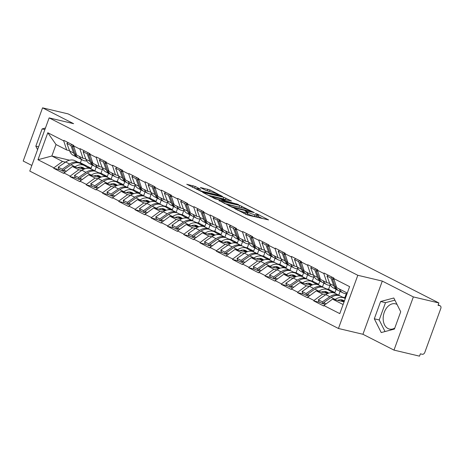 <?xml version="1.0" encoding="UTF-8"?>
<svg xmlns="http://www.w3.org/2000/svg" width="464" height="464" viewBox="0 0 464 464"><rect width="100%" height="100%" fill="white"/><g stroke="black" fill="none" stroke-linecap="round" stroke-linejoin="round"><path stroke-width="0.7" d="M234.511 208.493L247.463 215L268.569 219.913L257.311 214.084L255.438 213.504L257.114 214.42A5.22 0.626 20 0 1 258.361 215.342A5.22 0.626 20 0 1 256.731 215.221L255.014 214.815A5.22 0.626 20 0 1 248.078 212.28L245.154 211.01L246.477 211.903A5.22 0.626 20 0 1 247.718 212.819A5.22 0.626 20 0 1 246.088 212.703L244.371 212.297A5.22 0.626 20 0 1 237.435 209.763L234.511 208.493M394.777 328.089A12.969 8.99 103.3 0 1 389.429 329.057A12.969 8.99 103.3 0 1 388.008 328.535A12.969 8.99 103.3 0 1 383.943 313.322A12.969 8.99 103.3 0 1 395.398 303.821A12.969 8.99 103.3 0 1 396.819 304.343A12.969 8.99 103.3 0 1 397.056 304.471M195.211 186.464L186.754 184.266L201.382 191.504L222.488 196.411L210.03 189.973L200.373 187.491L205.923 190.414L211.555 192.021A4.367 0.522 20 0 1 216.05 193.546A4.367 0.522 20 0 1 218.393 194.909A4.367 0.522 20 0 1 217.024 194.816L203.47 191.603A4.367 0.522 20 0 1 198.975 190.083A4.367 0.522 20 0 1 196.632 188.715A4.367 0.522 20 0 1 197.995 188.813L200.767 189.387L195.211 186.464L194.648 188.013L192.282 187.178M382.295 281.085L362.935 334.277L393.988 350.111L413.349 296.919L382.295 281.085L357.814 275.291L49.138 117.891L73.614 123.679L42.56 107.845L68.092 113.889L438.88 302.963L438.033 305.289L439.901 305.73L438.19 304.86M413.349 296.919L438.88 302.963M219.078 200.529L233.195 207.727L254.301 212.634L239.673 205.401L218.979 200.79M215.122 198.824L202.658 192.38L223.764 197.287L231.49 201.005L222.117 198.952L225.933 200.987L238.583 204.595L215.122 198.824M357.814 275.291L338.453 328.483L29.777 171.083L49.138 117.891M60.076 169.807L53.708 168.299L63.609 173.35L72.43 166.506L83.856 169.215M53.708 168.299L53.876 167.835L37.984 159.732L47.804 132.745L63.696 140.853L63.87 140.383L73.77 145.435L73.596 145.899L79.953 149.141L80.127 148.677L90.028 153.723L89.854 154.187L96.21 157.429L96.384 156.965L106.285 162.011L106.111 162.481L112.468 165.718L112.642 165.254L122.537 170.305L122.368 170.769L128.725 174.012L128.899 173.548L138.794 178.594L138.626 179.058L144.983 182.3L145.151 181.836L155.051 186.882L154.883 187.346L161.24 190.588L161.408 190.124L171.309 195.176L171.141 195.64L177.497 198.882L177.666 198.412L187.566 203.464L187.398 203.928L193.755 207.17L193.923 206.706L203.824 211.752L203.655 212.216L210.012 215.458L210.18 214.994L220.081 220.046L219.913 220.51L226.27 223.752L226.438 223.283L236.338 228.334L236.17 228.798L242.527 232.041L242.695 231.577L252.596 236.623L252.428 237.087L258.784 240.329L258.953 239.865L268.853 244.911L268.685 245.381L275.042 248.623L275.21 248.153L285.111 253.205L284.942 253.669L291.299 256.911L291.467 256.447L301.368 261.493L301.2 261.957L307.557 265.199L307.725 264.735L317.625 269.781L317.457 270.251L323.814 273.493L323.982 273.023L333.883 278.075L333.715 278.539L349.607 286.642L339.787 313.629L323.895 305.521L332.543 299.147L344.062 301.873M320.195 302.447L313.821 300.939L323.721 305.991L323.895 305.521M313.821 300.939L313.995 300.475L307.638 297.233L316.286 290.858L327.712 293.561M303.937 294.159L297.563 292.651L307.464 297.697L307.638 297.233M297.563 292.651L297.737 292.187L291.38 288.944L300.028 282.57L311.454 285.273M287.68 285.865L281.306 284.362L291.206 289.408L291.38 288.944M281.306 284.362L281.48 283.893L275.123 280.65L283.771 274.276L295.197 276.985M271.423 277.576L265.048 276.068L274.949 281.12L275.123 280.65M265.048 276.068L265.222 275.604L258.866 272.362L267.513 265.988L278.939 268.691M255.165 269.288L248.797 267.78L258.692 272.826L258.866 272.362M248.797 267.78L248.965 267.316L242.608 264.074L251.256 257.7L262.688 260.403M238.908 261L232.539 259.492L242.434 264.538L242.608 264.074M232.539 259.492L232.708 259.022L226.351 255.786L234.999 249.406L246.43 252.114M222.65 252.706L216.282 251.198L226.183 256.25L226.351 255.786M216.282 251.198L216.45 250.734L210.093 247.492L218.741 241.118L230.173 243.82M206.393 244.418L200.025 242.91L209.925 247.956L210.093 247.492M200.025 242.91L200.193 242.446L193.836 239.204L202.484 232.829L213.916 235.532M190.136 236.13L183.767 234.622L193.668 239.668L193.836 239.204M183.767 234.622L183.935 234.152L177.579 230.915L186.226 224.535L197.658 227.244M173.878 227.836L167.51 226.328L177.41 231.379L177.579 230.915M167.51 226.328L167.678 225.864L161.321 222.621L169.969 216.247L181.401 218.95M157.621 219.547L151.252 218.039L161.153 223.085L161.321 222.621M151.252 218.039L151.421 217.575L145.064 214.333L153.712 207.959L165.143 210.662M141.363 211.259L134.995 209.751L144.896 214.797L145.064 214.333M134.995 209.751L135.163 209.287L128.806 206.045L137.454 199.671L148.886 202.374M125.106 202.965L118.738 201.457L128.638 206.509L128.806 206.045M118.738 201.457L118.906 200.993L112.549 197.751L121.197 191.377L132.629 194.08M108.849 194.677L102.48 193.169L112.381 198.221L112.549 197.751M102.48 193.169L102.648 192.705L96.292 189.463L104.939 183.089L116.371 185.791M92.591 186.389L86.223 184.881L96.123 189.927L96.292 189.463M86.223 184.881L86.391 184.417L80.034 181.175L88.688 174.8L100.114 177.503M76.334 178.095L69.965 176.587L79.866 181.639L80.034 181.175M69.965 176.587L70.134 176.123L63.777 172.881M85.817 158.949L82.963 158.276L76.606 155.034L73.596 145.899M98.385 172.649L100.99 173.263L107.346 176.506L103.559 175.612M72.43 166.506L78.787 169.749L81.745 170.45M102.451 169.238L100.99 173.263M108.512 173.298L107.346 176.506M82.963 158.276L79.953 149.141M70.134 176.123L78.787 169.749M102.074 167.237L99.221 166.564L92.864 163.322L89.854 154.187M114.643 180.943L117.247 181.557L123.604 184.8L119.816 183.901M88.688 174.8L95.045 178.037L98.003 178.739M118.709 177.526L117.247 181.557M124.77 181.592L123.604 184.8M99.221 166.564L96.21 157.429M86.391 184.417L95.045 178.037M118.332 175.531L115.478 174.853L109.121 171.61L106.111 162.481M130.9 189.231L133.504 189.846L139.861 193.088L136.074 192.189M104.939 183.089L111.302 186.331L114.26 187.033M134.966 185.82L133.504 189.846M141.027 189.88L139.861 193.088M115.478 174.853L112.468 165.718M102.648 192.705L111.302 186.331M134.589 183.819L131.735 183.141L125.379 179.904L122.368 170.769M147.158 197.519L149.762 198.134L156.119 201.376L152.331 200.483M121.197 191.377L127.554 194.619L130.517 195.321M151.223 194.109L149.762 198.134M157.284 198.169L156.119 201.376M131.735 183.141L128.725 174.012M118.906 200.993L127.554 194.619M150.846 192.108L147.993 191.435L141.636 188.193L138.626 179.058M163.415 205.813L166.019 206.428L172.376 209.67L168.589 208.771M137.454 199.671L143.811 202.907L146.775 203.609M167.481 202.397L166.019 206.428M173.542 206.457L172.376 209.67M147.993 191.435L144.983 182.3M135.163 209.287L143.811 202.907M167.104 200.402L164.25 199.723L157.893 196.481L154.883 187.346M179.672 214.101L182.277 214.716L188.633 217.958L184.846 217.059M153.712 207.959L160.068 211.201L163.032 211.897M183.738 210.691L182.277 214.716M189.799 214.751L188.633 217.958M164.25 199.723L161.24 190.588M151.421 217.575L160.068 211.201M183.361 208.69L180.508 208.011L174.151 204.775L171.141 195.64M195.93 222.389L198.528 223.004L204.891 226.246L201.098 225.353M169.969 216.247L176.326 219.489L179.29 220.191M199.996 218.979L198.528 223.004M206.057 223.039L204.891 226.246M180.508 208.011L177.497 198.882M167.678 225.864L176.326 219.489M199.619 216.978L196.765 216.305L190.402 213.063L187.398 203.928M212.187 230.683L214.786 231.298L221.142 234.54L217.355 233.641M186.226 224.535L192.583 227.778L195.547 228.479M216.253 227.267L214.786 231.298M222.314 231.327L221.142 234.54M196.765 216.305L193.755 207.17M183.935 234.152L192.583 227.778M215.87 225.266L213.017 224.593L206.66 221.351L203.655 212.216M228.445 238.972L231.043 239.586L237.4 242.829L233.612 241.93M202.484 232.829L208.841 236.072L211.804 236.768M232.51 235.561L231.043 239.586M238.571 239.621L237.4 242.829M213.017 224.593L210.012 215.458M200.193 242.446L208.841 236.072M232.128 233.56L229.274 232.882L222.917 229.639L219.913 220.51M244.702 247.26L247.3 247.875L253.657 251.117L249.87 250.224M218.741 241.118L225.098 244.36L228.062 245.062M248.768 243.849L247.3 247.875M254.829 247.909L253.657 251.117M229.274 232.882L226.27 223.752M216.45 250.734L225.098 244.36M248.385 241.848L245.531 241.176L239.175 237.933L236.17 228.798M260.959 255.548L263.558 256.169L269.915 259.411L266.127 258.512M234.999 249.406L241.355 252.648L244.319 253.35M265.025 252.138L263.558 256.169M271.086 256.198L269.915 259.411M245.531 241.176L242.527 232.041M232.708 259.022L241.355 252.648M264.642 250.137L261.789 249.464L255.432 246.222L252.428 237.087M277.217 263.842L279.815 264.457L286.172 267.699L282.385 266.8M251.256 257.7L257.613 260.942L260.577 261.638M281.283 260.432L279.815 264.457M287.344 264.492L286.172 267.699M261.789 249.464L258.784 240.329M248.965 267.316L257.613 260.942M280.9 258.431L278.046 257.752L271.689 254.51L268.685 245.381M293.474 272.13L296.073 272.745L302.429 275.987L298.642 275.094M267.513 265.988L273.87 269.23L276.828 269.932M297.54 268.72L296.073 272.745M303.601 272.78L302.429 275.987M278.046 257.752L275.042 248.623M265.222 275.604L273.87 269.23M297.157 266.719L294.304 266.046L287.947 262.804L284.942 253.669M309.732 280.418L312.33 281.039L318.687 284.275L314.899 283.382M283.771 274.276L290.128 277.518L293.086 278.22M313.797 277.008L312.33 281.039M319.858 281.068L318.687 284.275M294.304 266.046L291.299 256.911M281.48 283.893L290.128 277.518M313.415 275.007L310.561 274.334L304.204 271.092L301.2 261.957M325.989 288.712L328.587 289.327L334.944 292.569L331.157 291.67M300.028 282.57L306.385 285.812L309.343 286.508M330.055 285.302L328.587 289.327M336.116 289.362L334.944 292.569M310.561 274.334L307.557 265.199M297.737 292.187L306.385 285.812M329.672 283.301L326.818 282.622L320.462 279.38L317.457 270.251M342.246 297.001L345.494 297.946M316.286 290.858L322.642 294.101L325.6 294.802M346.312 293.59L344.845 297.615M326.818 282.622L323.814 273.493M313.995 300.475L322.642 294.101M393.988 350.111L419.52 356.155L420.367 353.829L422.228 354.27A2.494 1.769 117 0 0 424.827 352.356L440.8 308.467A2.494 1.769 117 0 0 440.185 305.834A2.494 1.769 117 0 0 439.901 305.73M347.275 293.051L336.719 287.674L333.715 278.539M332.543 299.147L343.099 304.529M42.56 107.845L23.2 161.037L31.83 165.439M362.935 334.277L338.453 328.483M69.559 150.661L66.706 149.982L56.022 144.536L51.846 156.014L62.53 161.46L65.488 162.162M81.571 159.564L80.405 162.771L77.801 162.156M69.6 160.213L51.846 156.014L37.984 159.732M87.302 167.324L91.089 168.217L80.405 162.771M92.255 165.01L91.089 168.217M66.706 149.982L63.696 140.853M56.022 144.536L47.804 132.745M53.876 167.835L62.53 161.46M381.228 332.56L394.429 329.051L400.716 311.767L393.808 297.998L380.608 301.513L374.315 318.791L381.228 332.56M45.449 128.023L42.12 128.911L35.832 146.189L37.572 149.657M247.718 212.819L247.155 214.374A5.22 0.626 20 0 1 245.526 214.258L245.27 214.194M258.361 215.342L257.798 216.891A5.22 0.626 20 0 1 256.163 216.775L254.446 216.369A5.22 0.626 20 0 1 247.515 213.834L247.376 213.765M262.473 218.556L258.019 216.282M241.303 207.756L224.095 203.4M231.501 206.735L251.099 211.572L249.702 210.639A5.22 0.626 20 0 0 242.765 208.104L230.411 205.181A5.22 0.626 20 0 0 228.775 205.065A5.22 0.626 20 0 0 230.022 205.981L231.501 206.735L231.374 207.095M208.191 195.286L223.201 198.841L223.764 197.287M225.394 199.648L223.201 198.841M213.956 196.939A4.367 0.522 20 0 0 212.593 196.84A4.367 0.522 20 0 0 214.936 198.209A4.367 0.522 20 0 0 219.431 199.729L224.721 200.895L220.905 198.865L213.956 196.939M196.533 188.976L194.648 188.013M209.49 191.533L205.9 190.397M394.899 300.173L385.503 302.673L379.21 319.951L385.033 331.551M379.21 319.951L374.315 318.791M385.503 302.673L380.608 301.513M38.599 146.844L35.832 146.189M44.886 129.566L42.12 128.911M347.095 293.544L346.84 293.567A13.63 9.686 -63 0 1 344.456 293.393A13.63 9.686 -63 0 1 342.896 292.819A13.63 9.686 -63 0 1 339.439 289.06M344.242 301.391L341.794 299.843M344.189 301.525L341.446 299.79M343.899 301.838L340.593 299.744M344.387 300.991L343.818 300.631A11.136 7.911 117 0 0 343.366 300.37A11.136 7.911 117 0 0 337.688 300.365M345.257 298.596L345.054 298.468A13.63 9.686 117 0 0 344.497 298.149A13.63 9.686 117 0 0 335.188 299.442L334.828 299.686M339.793 295.8L339.689 295.73A13.63 9.686 -63 0 0 339.132 295.411L335.118 293.37A13.63 9.686 117 0 0 325.809 294.657L318.345 299.808L318.913 301.797L322.927 303.839L322.352 301.855L318.345 299.808M335.188 299.442L331.174 297.395A13.63 9.686 -63 0 1 340.489 296.107L344.497 298.149M331.174 297.395L323.71 302.545L326.204 303.821M324.846 304.819L324.278 304.529L323.71 302.545M333.523 277.89L332.346 278.812L334.097 279.705M342.896 292.819L338.882 290.771A13.63 9.686 -63 0 1 335.176 286.398L332.346 278.812M338.227 290.389A13.63 9.686 -63 0 1 337.525 290.081L333.517 288.034A13.63 9.686 -63 0 1 329.811 283.661L326.981 276.074L328.158 275.152M333.309 278.058L333.181 277.716M332.166 277.199L330.994 278.122L326.981 276.074M337.525 290.081A13.63 9.686 -63 0 1 333.819 285.708L330.994 278.122M322.352 301.855L329.817 296.705A13.63 9.686 -63 0 1 339.132 295.411M323.889 303.172L322.927 303.839M330.588 285.273L330.583 285.273A13.63 9.686 -63 0 1 328.205 285.099A13.63 9.686 -63 0 1 326.639 284.525A13.63 9.686 -63 0 1 323.182 280.772M328.309 293.306L325.537 291.554M328.147 293.37L325.189 291.496M327.642 293.544L324.336 291.45M328.802 293.126L327.561 292.343A11.136 7.911 117 0 0 327.108 292.082A11.136 7.911 117 0 0 321.436 292.076M332.694 292.645L328.796 290.18A13.63 9.686 117 0 0 328.239 289.861A13.63 9.686 117 0 0 318.93 291.154L318.571 291.398M323.536 287.506L323.431 287.442A13.63 9.686 -63 0 0 322.874 287.123L318.861 285.076A13.63 9.686 117 0 0 309.552 286.369L302.087 291.52L302.656 293.503L306.669 295.551L306.095 293.567L302.087 291.52M318.93 291.154L314.917 289.107A13.63 9.686 -63 0 1 324.232 287.813L328.239 289.861M314.917 289.107L307.452 294.257L309.946 295.527M308.589 296.531L308.021 296.241L307.452 294.257M317.266 269.601L316.088 270.524L317.84 271.417M326.639 284.525L322.625 282.483A13.63 9.686 -63 0 1 318.919 278.11L316.088 270.524M340.112 291.398L338.726 295.208M321.97 282.1A13.63 9.686 -63 0 1 321.274 281.793L317.26 279.746A13.63 9.686 -63 0 1 313.554 275.372L310.723 267.786L311.901 266.864M317.051 269.77L316.924 269.427M315.909 268.911L314.737 269.833L310.723 267.786M321.274 281.793A13.63 9.686 -63 0 1 317.567 277.42L314.737 269.833M306.095 293.567L313.56 288.417A13.63 9.686 -63 0 1 322.874 287.123M307.632 294.884L306.669 295.551M314.331 276.985L314.325 276.985A13.63 9.686 -63 0 1 311.947 276.811A13.63 9.686 -63 0 1 310.381 276.237A13.63 9.686 -63 0 1 306.924 272.478M312.052 285.018L309.279 283.26M311.889 285.082L308.931 283.208M311.385 285.256L308.079 283.162M312.545 284.832L311.303 284.049A11.136 7.911 117 0 0 310.851 283.794A11.136 7.911 117 0 0 305.179 283.788M316.436 284.357L312.539 281.886A13.63 9.686 117 0 0 311.982 281.573A13.63 9.686 117 0 0 302.673 282.86L302.313 283.11M307.278 279.218L307.174 279.148A13.63 9.686 -63 0 0 306.617 278.835L302.603 276.788A13.63 9.686 117 0 0 293.294 278.081L285.83 283.231L286.398 285.215L290.412 287.262L289.838 285.273L285.83 283.231M302.673 282.86L298.659 280.813A13.63 9.686 -63 0 1 307.974 279.525L311.982 281.573M298.659 280.813L291.195 285.963L293.689 287.239M292.332 288.243L291.763 287.953L291.195 285.963M301.008 261.307L299.831 262.235L301.583 263.129M310.381 276.237L306.368 274.189A13.63 9.686 -63 0 1 302.661 269.822L299.831 262.235M323.855 283.11L322.468 286.914M305.712 273.806A13.63 9.686 -63 0 1 305.016 273.499L301.003 271.457A13.63 9.686 -63 0 1 297.296 267.084L294.466 259.498L295.643 258.576M300.794 261.476L300.666 261.133M299.651 260.617L298.48 261.545L294.466 259.498M305.016 273.499A13.63 9.686 -63 0 1 301.31 269.132L298.48 261.545M289.838 285.273L297.308 280.123A13.63 9.686 -63 0 1 306.617 278.835M291.375 286.595L290.412 287.262M298.074 268.697L298.068 268.697A13.63 9.686 -63 0 1 295.69 268.523A13.63 9.686 -63 0 1 294.124 267.948A13.63 9.686 -63 0 1 290.667 264.19M295.794 276.724L293.022 274.972M295.632 276.793L292.674 274.92M295.127 276.967L291.821 274.874M296.287 276.544L295.046 275.761A11.136 7.911 117 0 0 294.594 275.5A11.136 7.911 117 0 0 288.921 275.494M300.179 276.063L296.281 273.598A13.63 9.686 117 0 0 295.725 273.279A13.63 9.686 117 0 0 286.416 274.572L286.056 274.821M291.021 270.93L290.916 270.86A13.63 9.686 -63 0 0 290.36 270.541L286.346 268.499A13.63 9.686 117 0 0 277.037 269.787L269.572 274.937L270.141 276.927L274.154 278.968L273.58 276.985L269.572 274.937M286.416 274.572L282.402 272.525A13.63 9.686 -63 0 1 291.717 271.237L295.725 273.279M282.402 272.525L274.937 277.675L277.431 278.951M276.074 279.949L275.506 279.659L274.937 277.675M284.751 253.019L283.574 253.941L285.325 254.835M294.124 267.948L290.11 265.901A13.63 9.686 -63 0 1 286.404 261.528L283.574 253.941M307.597 274.816L306.211 278.626M289.455 265.518A13.63 9.686 -63 0 1 288.759 265.211L284.745 263.163A13.63 9.686 -63 0 1 281.039 258.796L278.209 251.21L279.386 250.282M284.536 253.187L284.409 252.845M283.394 252.329L282.222 253.251L278.209 251.21M288.759 265.211A13.63 9.686 -63 0 1 285.053 260.838L282.222 253.251M273.58 276.985L281.051 271.834A13.63 9.686 -63 0 1 290.36 270.541M275.117 278.307L274.154 278.968M281.816 260.403L281.81 260.408A13.63 9.686 -63 0 1 279.432 260.229A13.63 9.686 -63 0 1 277.866 259.66A13.63 9.686 -63 0 1 274.41 255.902M279.537 268.436L276.764 266.684M279.374 268.499L276.416 266.626M278.87 268.673L275.564 266.58M280.03 268.256L278.794 267.473A11.136 7.911 117 0 0 278.336 267.212A11.136 7.911 117 0 0 272.664 267.206M283.922 267.774L280.024 265.309A13.63 9.686 117 0 0 279.467 264.99A13.63 9.686 117 0 0 270.158 266.284L269.799 266.527M274.769 262.641L274.659 262.572A13.63 9.686 -63 0 0 274.102 262.253L270.089 260.205A13.63 9.686 117 0 0 260.78 261.499L253.315 266.649L253.883 268.633L257.897 270.68L257.323 268.697L253.315 266.649M270.158 266.284L266.145 264.236A13.63 9.686 -63 0 1 275.459 262.943L279.467 264.99M266.145 264.236L258.68 269.387L261.174 270.657M259.817 271.66L259.248 271.37L258.68 269.387M268.494 244.731L267.316 245.653L269.068 246.546M277.866 259.66L273.853 257.613A13.63 9.686 -63 0 1 270.147 253.24L267.316 245.653M291.34 266.527L289.954 270.338M273.197 257.23A13.63 9.686 -63 0 1 272.501 256.923L268.488 254.875A13.63 9.686 -63 0 1 264.782 250.502L261.951 242.916L263.129 241.993M268.279 244.899L268.151 244.557M267.142 244.041L265.965 244.963L261.951 242.916M272.501 256.923A13.63 9.686 -63 0 1 268.795 252.549L265.965 244.963M257.323 268.697L264.793 263.546A13.63 9.686 -63 0 1 274.102 262.253M258.86 270.013L257.897 270.68M265.559 252.114L265.553 252.114A13.63 9.686 -63 0 1 263.175 251.94A13.63 9.686 -63 0 1 261.609 251.366A13.63 9.686 -63 0 1 258.158 247.608M263.279 260.147L260.507 258.39M263.117 260.211L260.159 258.338M262.612 260.385L259.306 258.291M263.772 259.962L262.537 259.179A11.136 7.911 117 0 0 262.079 258.924A11.136 7.911 117 0 0 256.406 258.918M267.664 259.486L263.767 257.015A13.63 9.686 117 0 0 263.216 256.702A13.63 9.686 117 0 0 253.901 257.99L253.541 258.239M258.512 254.347L258.402 254.278A13.63 9.686 -63 0 0 257.845 253.965L253.831 251.917A13.63 9.686 117 0 0 244.522 253.211L237.058 258.361L237.626 260.345L241.64 262.392L241.065 260.403L237.058 258.361M253.901 257.99L249.887 255.948A13.63 9.686 -63 0 1 259.202 254.655L263.216 256.702M249.887 255.948L242.423 261.099L244.917 262.369M243.559 263.372L242.991 263.082L242.423 261.099M252.236 236.437L251.059 237.365L252.81 238.258M261.609 251.366L257.595 249.319A13.63 9.686 -63 0 1 253.889 244.951L251.059 237.365M275.082 258.239L273.696 262.044M256.94 248.936A13.63 9.686 -63 0 1 256.244 248.629L252.23 246.587A13.63 9.686 -63 0 1 248.524 242.214L245.694 234.627L246.871 233.705M252.022 236.605L251.894 236.263M250.885 235.747L249.707 236.675L245.694 234.627M256.244 248.629A13.63 9.686 -63 0 1 252.538 244.261L249.707 236.675M241.065 260.403L248.536 255.252A13.63 9.686 -63 0 1 257.845 253.965M242.602 261.725L241.64 262.392M249.301 243.826L249.296 243.826A13.63 9.686 -63 0 1 246.918 243.652A13.63 9.686 -63 0 1 245.352 243.078A13.63 9.686 -63 0 1 241.901 239.32M247.022 251.853L244.25 250.102M246.86 251.923L243.902 250.05M246.355 252.097L243.049 250.003M247.515 251.674L246.28 250.891A11.136 7.911 117 0 0 245.821 250.63A11.136 7.911 117 0 0 240.149 250.624M251.407 251.198L247.509 248.727A13.63 9.686 117 0 0 246.958 248.408A13.63 9.686 117 0 0 237.643 249.702L237.284 249.951M242.254 246.059L242.144 245.99A13.63 9.686 -63 0 0 241.587 245.676L237.574 243.629A13.63 9.686 117 0 0 228.265 244.917L220.8 250.067L221.369 252.056L225.382 254.098L224.808 252.114L220.8 250.067M237.643 249.702L233.63 247.654A13.63 9.686 -63 0 1 242.945 246.367L246.958 248.408M233.63 247.654L226.165 252.805L228.659 254.081M227.302 255.078L226.734 254.788L226.165 252.805M235.979 228.149L234.801 229.071L236.553 229.964M245.352 243.078L241.338 241.031A13.63 9.686 -63 0 1 237.632 236.657L234.801 229.071M258.825 249.951L257.439 253.756M240.683 240.648A13.63 9.686 -63 0 1 239.987 240.34L235.973 238.293A13.63 9.686 -63 0 1 232.267 233.926L229.436 226.339L230.614 225.411M235.764 228.317L235.637 227.975M234.627 227.459L233.45 228.381L229.436 226.339M239.987 240.34A13.63 9.686 -63 0 1 236.28 235.967L233.45 228.381M224.808 252.114L232.278 246.964A13.63 9.686 -63 0 1 241.587 245.676M226.345 253.437L225.382 254.098M233.044 235.532L233.038 235.538A13.63 9.686 -63 0 1 230.66 235.358A13.63 9.686 -63 0 1 229.094 234.79A13.63 9.686 -63 0 1 225.643 231.031M230.765 243.565L227.992 241.814M230.602 243.629L227.644 241.761M230.098 243.803L226.792 241.709M231.258 243.385L230.022 242.602A11.136 7.911 117 0 0 229.564 242.341A11.136 7.911 117 0 0 223.892 242.336M235.155 242.904L231.252 240.439A13.63 9.686 117 0 0 230.701 240.12A13.63 9.686 117 0 0 221.386 241.413L221.026 241.657M225.997 237.771L225.887 237.701A13.63 9.686 -63 0 0 225.33 237.382L221.316 235.335A13.63 9.686 117 0 0 212.007 236.628L204.543 241.779L205.111 243.762L209.125 245.81L208.551 243.826L204.543 241.779M221.386 241.413L217.372 239.366A13.63 9.686 -63 0 1 226.687 238.073L230.701 240.12M217.372 239.366L209.908 244.516L212.402 245.787M211.045 246.79L210.476 246.5L209.908 244.516M219.721 219.861L218.544 220.783L220.296 221.676M229.094 234.79L225.081 232.742A13.63 9.686 -63 0 1 221.374 228.369L218.544 220.783M242.568 241.657L241.181 245.468M224.425 232.36A13.63 9.686 -63 0 1 223.729 232.052L219.716 230.005A13.63 9.686 -63 0 1 216.009 225.632L213.179 218.045L214.356 217.123M219.507 220.029L219.379 219.687M218.37 219.17L217.193 220.093L213.179 218.045M223.729 232.052A13.63 9.686 -63 0 1 220.023 227.679L217.193 220.093M208.551 243.826L216.021 238.676A13.63 9.686 -63 0 1 225.33 237.382M210.088 245.143L209.125 245.81M216.787 227.244L216.781 227.244A13.63 9.686 -63 0 1 214.403 227.07A13.63 9.686 -63 0 1 212.837 226.496A13.63 9.686 -63 0 1 209.386 222.737M214.507 235.277L211.735 233.52M214.345 235.341L211.387 233.467M213.84 235.515L210.534 233.421M215 235.091L213.765 234.308A11.136 7.911 117 0 0 213.307 234.053A11.136 7.911 117 0 0 207.634 234.047M218.898 234.616L214.994 232.145A13.63 9.686 117 0 0 214.443 231.832A13.63 9.686 117 0 0 205.129 233.119L204.769 233.369M209.74 229.477L209.629 229.413A13.63 9.686 -63 0 0 209.073 229.094L205.065 227.047A13.63 9.686 117 0 0 195.75 228.34L188.285 233.491L188.854 235.474L192.867 237.522L192.299 235.532L188.285 233.491M205.129 233.119L201.115 231.078A13.63 9.686 -63 0 1 210.43 229.784L214.443 231.832M201.115 231.078L193.65 236.228L196.15 237.498M194.787 238.502L194.219 238.212L193.65 236.228M203.464 211.572L202.287 212.495L204.038 213.388M212.837 226.496L208.823 224.454A13.63 9.686 -63 0 1 205.117 220.081L202.287 212.495M226.31 233.369L224.924 237.179M208.168 224.071A13.63 9.686 -63 0 1 207.472 223.758L203.458 221.717A13.63 9.686 -63 0 1 199.752 217.343L196.922 209.757L198.099 208.835M203.249 211.741L203.122 211.393M202.113 210.876L200.935 211.804L196.922 209.757M207.472 223.758A13.63 9.686 -63 0 1 203.766 219.391L200.935 211.804M192.299 235.532L199.764 230.382A13.63 9.686 -63 0 1 209.073 229.094M193.83 236.855L192.867 237.522M200.535 218.956L200.523 218.956A13.63 9.686 -63 0 1 198.145 218.782A13.63 9.686 -63 0 1 196.579 218.208A13.63 9.686 -63 0 1 193.128 214.449M198.25 226.989L195.477 225.231M198.087 227.053L195.129 225.179M197.583 227.227L194.277 225.133M198.743 226.803L197.507 226.02A11.136 7.911 117 0 0 197.049 225.759A11.136 7.911 117 0 0 191.377 225.753M202.64 226.328L198.737 223.857A13.63 9.686 117 0 0 198.186 223.538A13.63 9.686 117 0 0 188.871 224.831L188.512 225.081M193.482 221.189L193.372 221.119A13.63 9.686 -63 0 0 192.815 220.806L188.807 218.759A13.63 9.686 117 0 0 179.493 220.046L172.028 225.197L172.596 227.186L176.61 229.228L176.042 227.244L172.028 225.197M188.871 224.831L184.858 222.784A13.63 9.686 -63 0 1 194.172 221.496L198.186 223.538M184.858 222.784L177.393 227.934L179.893 229.21M178.53 230.208L177.967 229.924L177.393 227.934M187.207 203.278L186.029 204.201L187.781 205.1M196.579 218.208L192.566 216.16A13.63 9.686 -63 0 1 188.86 211.793L186.029 204.201M210.053 225.081L208.667 228.885M191.91 215.777A13.63 9.686 -63 0 1 191.214 215.47L187.201 213.423A13.63 9.686 -63 0 1 183.495 209.055L180.664 201.469L181.842 200.541M186.992 203.447L186.864 203.104M185.855 202.588L184.678 203.51L180.664 201.469M191.214 215.47A13.63 9.686 -63 0 1 187.508 211.097L184.678 203.51M176.042 227.244L183.506 222.094A13.63 9.686 -63 0 1 192.815 220.806M177.573 228.566L176.61 229.228M184.278 210.668L184.266 210.668A13.63 9.686 -63 0 1 181.888 210.488A13.63 9.686 -63 0 1 180.322 209.919A13.63 9.686 -63 0 1 176.871 206.161M181.992 218.695L179.22 216.943M181.83 218.759L178.872 216.891M181.325 218.933L178.019 216.839M182.485 218.515L181.25 217.732A11.136 7.911 117 0 0 180.792 217.471A11.136 7.911 117 0 0 175.119 217.465M186.383 218.034L182.485 215.569A13.63 9.686 117 0 0 181.929 215.25A13.63 9.686 117 0 0 172.614 216.543L172.254 216.787M177.225 212.901L177.115 212.831A13.63 9.686 -63 0 0 176.558 212.512L172.55 210.47A13.63 9.686 117 0 0 163.235 211.758L155.771 216.908L156.339 218.892L160.353 220.939L159.784 218.956L155.771 216.908M172.614 216.543L168.6 214.496A13.63 9.686 -63 0 1 177.915 213.202L181.929 215.25M168.6 214.496L161.136 219.646L163.635 220.916M162.272 221.92L161.71 221.63L161.136 219.646M170.949 194.99L169.772 195.912L171.523 196.806M180.322 209.919L176.308 207.872A13.63 9.686 -63 0 1 172.602 203.499L169.772 195.912M193.795 216.787L192.409 220.597M175.653 207.489A13.63 9.686 -63 0 1 174.957 207.182L170.943 205.134A13.63 9.686 -63 0 1 167.237 200.761L164.407 193.175L165.584 192.253M170.735 195.158L170.607 194.816M169.598 194.3L168.42 195.222L164.407 193.175M174.957 207.182A13.63 9.686 -63 0 1 171.251 202.809L168.42 195.222M159.784 218.956L167.249 213.805A13.63 9.686 -63 0 1 176.558 212.512M161.315 220.272L160.353 220.939M168.02 202.374L168.009 202.374A13.63 9.686 -63 0 1 165.631 202.2A13.63 9.686 -63 0 1 164.065 201.625A13.63 9.686 -63 0 1 160.614 197.867M165.735 210.407L162.963 208.649M165.573 210.47L162.615 208.597M165.068 210.644L161.762 208.551M166.228 210.221L164.993 209.438A11.136 7.911 117 0 0 164.534 209.183A11.136 7.911 117 0 0 158.862 209.177M170.126 209.745L166.228 207.275A13.63 9.686 117 0 0 165.671 206.961A13.63 9.686 117 0 0 156.356 208.249L155.997 208.498M160.967 204.607L160.857 204.543A13.63 9.686 -63 0 0 160.3 204.224L156.293 202.176A13.63 9.686 117 0 0 146.978 203.47L139.513 208.62L140.082 210.604L144.095 212.651L143.527 210.668L139.513 208.62M156.356 208.249L152.343 206.207A13.63 9.686 -63 0 1 161.658 204.914L165.671 206.961M152.343 206.207L144.878 211.358L147.378 212.628M146.015 213.631L145.452 213.341L144.878 211.358M154.692 186.702L153.514 187.624L155.272 188.517M164.065 201.625L160.051 199.584A13.63 9.686 -63 0 1 156.345 195.211L153.514 187.624M177.538 208.498L176.152 212.309M159.396 199.201A13.63 9.686 -63 0 1 158.7 198.894L154.686 196.846A13.63 9.686 -63 0 1 150.98 192.473L148.149 184.887L149.327 183.964M154.477 186.87L154.35 186.528M153.34 186.006L152.163 186.934L148.149 184.887M158.7 198.894A13.63 9.686 -63 0 1 154.993 194.52L152.163 186.934M143.527 210.668L150.991 205.517A13.63 9.686 -63 0 1 160.3 204.224M145.058 211.984L144.095 212.651M151.763 194.085L151.751 194.085A13.63 9.686 -63 0 1 149.373 193.911A13.63 9.686 -63 0 1 147.807 193.337A13.63 9.686 -63 0 1 144.356 189.579M149.478 202.118L146.705 200.361M149.315 202.182L146.357 200.309M148.811 202.356L145.505 200.262M149.971 201.933L148.735 201.15A11.136 7.911 117 0 0 148.277 200.895A11.136 7.911 117 0 0 142.605 200.889M153.868 201.457L149.971 198.986A13.63 9.686 117 0 0 149.414 198.673A13.63 9.686 117 0 0 140.099 199.961L139.739 200.21M144.71 196.318L144.6 196.249A13.63 9.686 -63 0 0 144.043 195.936L140.035 193.888A13.63 9.686 117 0 0 130.72 195.176L123.256 200.326L123.824 202.316L127.838 204.363L127.269 202.374L123.256 200.326M140.099 199.961L136.085 197.913A13.63 9.686 -63 0 1 145.4 196.626L149.414 198.673M136.085 197.913L128.621 203.064L131.121 204.34M129.758 205.337L129.195 205.053L128.621 203.064M138.434 178.408L137.257 179.336L139.014 180.229M147.807 193.337L143.794 191.29A13.63 9.686 -63 0 1 140.087 186.922L137.257 179.336M161.281 200.21L159.894 204.015M143.138 190.907A13.63 9.686 -63 0 1 142.442 190.6L138.429 188.552A13.63 9.686 -63 0 1 134.722 184.185L131.892 176.598L133.069 175.67M138.22 178.576L138.092 178.234M137.083 177.718L135.906 178.64L131.892 176.598M142.442 190.6A13.63 9.686 -63 0 1 138.736 186.226L135.906 178.64M127.269 202.374L134.734 197.223A13.63 9.686 -63 0 1 144.043 195.936M128.801 203.696L127.838 204.363M135.505 185.797L135.494 185.797A13.63 9.686 -63 0 1 133.116 185.623A13.63 9.686 -63 0 1 131.55 185.049A13.63 9.686 -63 0 1 128.099 181.291M133.22 193.824L130.448 192.073M133.058 193.894L130.1 192.021M132.553 194.062L129.247 191.968M133.713 193.645L132.478 192.862A11.136 7.911 117 0 0 132.02 192.601A11.136 7.911 117 0 0 126.347 192.595M137.611 193.163L133.713 190.698A13.63 9.686 117 0 0 133.156 190.379A13.63 9.686 117 0 0 123.842 191.673L123.482 191.916M128.453 188.03L128.342 187.961A13.63 9.686 -63 0 0 127.786 187.642L123.778 185.6A13.63 9.686 117 0 0 114.463 186.888L106.998 192.038L107.567 194.022L111.58 196.069L111.012 194.085L106.998 192.038M123.842 191.673L119.828 189.625A13.63 9.686 -63 0 1 129.143 188.332L133.156 190.379M119.828 189.625L112.363 194.776L114.863 196.046M113.5 197.049L112.938 196.759L112.363 194.776M122.177 170.12L121.005 171.042L122.757 171.935M131.55 185.049L127.536 183.002A13.63 9.686 -63 0 1 123.83 178.628L121.005 171.042M145.023 191.916L143.637 195.727M126.881 182.619A13.63 9.686 -63 0 1 126.185 182.311L122.171 180.264A13.63 9.686 -63 0 1 118.465 175.891L115.635 168.304L116.812 167.382M121.962 170.288L121.835 169.946M120.826 169.43L119.648 170.352L115.635 168.304M126.185 182.311A13.63 9.686 -63 0 1 122.479 177.938L119.648 170.352M111.012 194.085L118.477 188.935A13.63 9.686 -63 0 1 127.786 187.642M112.543 195.402L111.58 196.069M119.248 177.503L119.236 177.503A13.63 9.686 -63 0 1 116.858 177.329A13.63 9.686 -63 0 1 115.292 176.755A13.63 9.686 -63 0 1 111.841 172.997M116.963 185.536L114.19 183.785M116.8 185.6L113.842 183.727M116.296 185.774L112.99 183.68M117.456 185.351L116.22 184.573A11.136 7.911 117 0 0 115.762 184.312A11.136 7.911 117 0 0 110.09 184.307M121.353 184.875L117.456 182.41A13.63 9.686 117 0 0 116.899 182.091A13.63 9.686 117 0 0 107.584 183.379L107.225 183.628M112.195 179.736L112.085 179.672A13.63 9.686 -63 0 0 111.528 179.353L107.52 177.306A13.63 9.686 117 0 0 98.206 178.599L90.741 183.75L91.309 185.733L95.323 187.781L94.755 185.797L90.741 183.75M107.584 183.379L103.571 181.337A13.63 9.686 -63 0 1 112.885 180.044L116.899 182.091M103.571 181.337L96.106 186.487L98.606 187.758M97.243 188.761L96.68 188.471L96.106 186.487M105.92 161.832L104.748 162.754L106.5 163.647M115.292 176.755L111.279 174.713A13.63 9.686 -63 0 1 107.573 170.34L104.748 162.754M128.766 183.628L127.38 187.439M110.623 174.331A13.63 9.686 -63 0 1 109.927 174.023L105.914 171.976A13.63 9.686 -63 0 1 102.208 167.603L99.377 160.016L100.555 159.094M105.705 162L105.577 161.658M104.568 161.141L103.391 162.064L99.377 160.016M109.927 174.023A13.63 9.686 -63 0 1 106.221 169.65L103.391 162.064M94.755 185.797L102.219 180.647A13.63 9.686 -63 0 1 111.528 179.353M96.286 187.114L95.323 187.781M102.991 169.215L102.979 169.215A13.63 9.686 -63 0 1 100.601 169.041A13.63 9.686 -63 0 1 99.035 168.467A13.63 9.686 -63 0 1 95.584 164.708M100.705 177.248L97.933 175.491M100.549 177.312L97.585 175.438M100.038 177.486L96.732 175.392M101.198 177.062L99.963 176.279A11.136 7.911 117 0 0 99.511 176.024A11.136 7.911 117 0 0 93.832 176.018M105.096 176.587L101.198 174.116A13.63 9.686 117 0 0 100.642 173.803A13.63 9.686 117 0 0 91.327 175.09L90.967 175.34M95.938 171.448L95.828 171.378A13.63 9.686 -63 0 0 95.271 171.065L91.263 169.018A13.63 9.686 117 0 0 81.948 170.311L74.484 175.462L75.052 177.445L79.066 179.493L78.497 177.503L74.484 175.462M91.327 175.09L87.313 173.043A13.63 9.686 -63 0 1 96.628 171.755L100.642 173.803M87.313 173.043L79.849 178.193L82.348 179.469M80.985 180.473L80.423 180.183L79.849 178.193M89.662 153.538L88.491 154.466L90.242 155.359M99.035 168.467L95.027 166.419A13.63 9.686 -63 0 1 91.315 162.052L88.491 154.466M112.508 175.34L111.122 179.145M94.366 166.037A13.63 9.686 -63 0 1 93.67 165.729L89.656 163.688A13.63 9.686 -63 0 1 85.95 159.314L83.12 151.728L84.297 150.8M89.448 153.706L89.32 153.364M88.311 152.847L87.133 153.775L83.12 151.728M93.67 165.729A13.63 9.686 -63 0 1 89.964 161.362L87.133 153.775M78.497 177.503L85.962 172.353A13.63 9.686 -63 0 1 95.271 171.065M80.028 178.826L79.066 179.493M86.733 160.927L86.722 160.927A13.63 9.686 -63 0 1 84.344 160.753A13.63 9.686 -63 0 1 82.778 160.179A13.63 9.686 -63 0 1 79.327 156.42M84.448 168.954L81.676 167.202M84.291 169.024L81.333 167.15M83.781 169.198L80.475 167.104M84.941 168.774L83.706 167.991A11.136 7.911 117 0 0 83.253 167.73A11.136 7.911 117 0 0 77.575 167.724M88.839 168.293L84.941 165.828A13.63 9.686 117 0 0 84.384 165.509A13.63 9.686 117 0 0 75.069 166.802L74.71 167.046M79.68 163.16L79.57 163.09A13.63 9.686 -63 0 0 79.019 162.771L75.006 160.73A13.63 9.686 117 0 0 65.691 162.017L58.226 167.168L58.795 169.157L62.808 171.199L62.24 169.215L58.226 167.168M75.069 166.802L71.062 164.755A13.63 9.686 -63 0 1 80.371 163.467L84.384 165.509M71.062 164.755L63.591 169.905L66.091 171.181M64.728 172.179L64.165 171.889L63.591 169.905M73.405 145.249L72.233 146.172L73.985 147.065M82.778 160.179L78.77 158.131A13.63 9.686 -63 0 1 75.064 153.758L72.233 146.172M96.251 167.046L94.865 170.856M78.109 157.748A13.63 9.686 -63 0 1 77.413 157.441L73.399 155.394A13.63 9.686 -63 0 1 69.693 151.02L66.862 143.434L68.04 142.512M73.196 145.418L73.063 145.075M72.053 144.559L70.876 145.481L66.862 143.434M77.413 157.441A13.63 9.686 -63 0 1 73.706 153.068L70.876 145.481M62.24 169.215L69.704 164.065A13.63 9.686 -63 0 1 79.019 162.771M63.771 170.532L62.808 171.199M237.301 210.134L237.435 209.763M243.931 213.51L244.371 212.297M245.526 214.258L246.088 212.703M246.535 211.932L246.668 211.567M247.515 213.834L248.078 212.28M254.446 216.369L255.014 214.815M256.163 216.775L256.731 215.221M257.178 214.449L257.311 214.084M235.898 209.415L236.031 209.044M239.111 206.95L239.673 205.401M241.274 207.744L241.843 206.19M232.893 207.646L233.021 207.292M250.966 211.932L251.099 211.572M229.883 206.352L230.022 205.981M225.371 199.63L225.933 198.082M222.372 199.613L222.505 199.242M225.707 201.608L225.933 200.987M227.969 202.142L228.097 201.782M236.663 204.201L236.797 203.841M219.298 200.088L219.431 199.729M224.077 201.219L224.211 200.86M203.336 191.963L203.47 191.603M216.897 195.176L217.024 194.816M207.298 190.727L207.86 189.179M209.461 191.522L210.03 189.973M192.479 187.224L193.041 185.67M343.818 300.631L342.89 300.156M336.528 287.088L335.176 286.398M333.819 285.708L329.811 283.661M329.817 296.705L325.809 294.657M327.561 292.343L326.633 291.868M320.27 278.8L318.919 278.11M317.567 277.42L313.554 275.372M313.56 288.417L309.552 286.369M311.303 284.049L310.375 283.574M304.013 270.512L302.661 269.822M301.31 269.132L297.296 267.084M297.308 280.123L293.294 278.081M295.046 275.761L294.118 275.285M287.755 262.218L286.404 261.528M285.053 260.838L281.039 258.796M281.051 271.834L277.037 269.787M278.794 267.473L277.861 266.997M271.498 253.93L270.147 253.24M268.795 252.549L264.782 250.502M264.793 263.546L260.78 261.499M262.537 259.179L261.603 258.709M255.241 245.642L253.889 244.951M252.538 244.261L248.524 242.214M248.536 255.252L244.522 253.211M246.28 250.891L245.346 250.415M238.983 237.348L237.632 236.657M236.28 235.967L232.267 233.926M232.278 246.964L228.265 244.917M230.022 242.602L229.088 242.127M222.726 229.059L221.374 228.369M220.023 227.679L216.009 225.632M216.021 238.676L212.007 236.628M213.765 234.308L212.831 233.839M206.468 220.771L205.117 220.081M203.766 219.391L199.752 217.343M199.764 230.382L195.75 228.34M197.507 226.02L196.574 225.545M190.211 212.477L188.86 211.793M187.508 211.097L183.495 209.055M183.506 222.094L179.493 220.046M181.25 217.732L180.316 217.256M173.954 204.189L172.602 203.499M171.251 202.809L167.237 200.761M167.249 213.805L163.235 211.758M164.993 209.438L164.059 208.968M157.696 195.901L156.345 195.211M154.993 194.52L150.98 192.473M150.991 205.517L146.978 203.47M148.735 201.15L147.801 200.674M141.445 187.607L140.087 186.922M138.736 186.226L134.722 184.185M134.734 197.223L130.72 195.176M132.478 192.862L131.544 192.386M125.187 179.319L123.83 178.628M122.479 177.938L118.465 175.891M118.477 188.935L114.463 186.888M116.22 184.573L115.287 184.098M108.93 171.03L107.573 170.34M106.221 169.65L102.208 167.603M102.219 180.647L98.206 178.599M99.963 176.279L99.029 175.804M92.672 162.736L91.315 162.052M89.964 161.362L85.95 159.314M85.962 172.353L81.948 170.311M83.706 167.991L82.772 167.516M76.415 154.448L75.064 153.758M73.706 153.068L69.693 151.02M69.704 164.065L65.691 162.017M440.185 305.834L438.202 304.825M251.302 212.013L251.459 211.596M228.555 205.674L228.775 205.065M221.954 199.398L222.117 198.952M212.379 197.426L212.593 196.84M224.559 201.335L224.721 200.895M196.423 189.289L196.632 188.715M218.184 195.477L218.393 194.909"/></g></svg>
